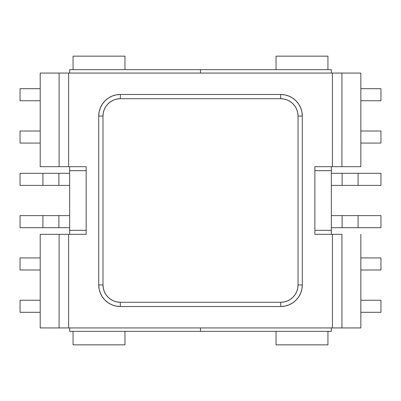 <?xml version="1.0" encoding="UTF-8"?>
<svg xmlns="http://www.w3.org/2000/svg" width="401" height="401" viewBox="0 0 401 401"><rect width="100%" height="100%" fill="white"/><g stroke="black" fill="none" stroke-linecap="round" stroke-linejoin="round"><path stroke-width="0.6" d="M73.062 344.845L73.062 331.336L73.062 344.845L124.972 344.845L124.972 331.336L124.972 344.845L73.062 344.845M73.062 69.664L73.062 56.155L73.062 69.664M124.972 56.155L124.972 69.664L124.972 56.155L73.062 56.155L124.972 56.155M276.028 331.336L276.028 344.845L327.938 344.845L327.938 331.336L327.938 344.845L276.028 344.845L276.028 331.336M327.938 69.664L327.938 56.155L276.028 56.155L276.028 69.664L276.028 56.155L327.938 56.155L327.938 69.664M40.2 300.239L20.05 300.239L40.2 300.239M20.05 312.304L40.2 312.304L20.05 312.304L20.05 300.239L20.05 312.304M40.2 257.933L20.05 257.933L40.2 257.933M20.05 269.993L40.2 269.993L20.05 269.993L20.05 257.933L20.05 269.993M69.664 227.688L58.887 227.688L58.887 215.623L69.664 215.623L20.05 215.623L42.912 215.623L42.912 227.688L69.664 227.688M20.05 227.688L42.912 227.688L20.05 227.688L20.05 215.623L20.05 227.688M42.912 215.623L58.887 215.623L58.887 227.688L42.912 227.688L42.912 215.623M20.05 100.761L40.2 100.761L20.05 100.761L20.05 88.696L40.2 88.696L20.05 88.696L20.05 100.761M20.05 143.067L40.2 143.067L20.05 143.067L20.05 131.007L40.2 131.007L20.05 131.007L20.05 143.067M58.887 185.377L58.887 173.312L69.664 173.312L20.05 173.312L42.912 173.312L42.912 185.377L69.664 185.377L20.05 185.377L42.912 185.377L42.912 173.312L58.887 173.312L58.887 185.377M20.05 185.377L20.05 173.312L20.05 185.377M380.95 300.239L360.84 300.239L380.95 300.239L380.95 312.304L360.84 312.304L380.95 312.304L380.95 300.239M380.95 257.933L360.84 257.933L380.95 257.933L380.95 269.993L360.84 269.993L380.95 269.993L380.95 257.933M342.113 215.623L342.113 227.688L331.336 227.688L380.95 227.688L358.088 227.688L358.088 215.623L331.336 215.623L380.95 215.623L358.088 215.623L358.088 227.688L342.113 227.688L342.113 215.623M380.95 215.623L380.95 227.688L380.95 215.623M360.84 100.761L380.95 100.761L360.84 100.761M380.95 88.696L360.84 88.696L380.95 88.696L380.95 100.761L380.95 88.696M360.84 143.067L380.95 143.067L360.84 143.067M380.95 131.007L360.84 131.007L380.95 131.007L380.95 143.067L380.95 131.007M331.336 173.312L342.113 173.312L342.113 185.377L331.336 185.377L380.95 185.377L358.088 185.377L358.088 173.312L331.336 173.312M380.95 173.312L358.088 173.312L380.95 173.312L380.95 185.377L380.95 173.312M358.088 185.377L342.113 185.377L342.113 173.312L358.088 173.312L358.088 185.377M200.5 327.938L200.5 331.336L69.664 331.336L69.664 327.938L69.664 331.336L200.5 331.336L200.5 327.938L200.5 331.336L331.336 331.336L331.336 327.938L331.336 331.336L200.5 331.336L200.5 327.938M200.5 69.664L69.664 69.664L69.664 73.062L69.664 69.664L200.5 69.664L200.5 73.062L200.5 69.664L331.336 69.664L331.336 73.062L331.336 69.664L200.5 69.664L200.5 73.062L200.5 69.664M69.664 166.686L69.664 234.314L69.664 170.681L86.165 170.681L69.664 170.681L69.664 166.686M86.165 230.319L69.664 230.319L86.165 230.319M331.336 234.314L331.336 166.686L331.336 230.319L314.87 230.319L331.336 230.319L331.336 234.314M314.87 170.681L331.336 170.681L314.87 170.681M59.122 327.938L68.621 327.938L68.621 234.314L59.102 234.314L59.102 327.938L40.2 327.938L40.2 234.314L40.2 327.938L360.84 327.938L360.84 234.314L360.84 327.938L341.933 327.938L341.933 234.314L314.87 234.314L314.87 166.686L332.419 166.686L332.419 73.062L68.621 73.062L68.621 166.686L86.165 166.686L86.165 234.314L68.621 234.314L68.621 327.938L332.419 327.938L332.419 234.314L332.419 327.938L341.933 327.938M98.741 284.946L98.741 116.054L99.152 111.844L100.38 107.794L102.375 104.065L105.062 100.791L108.33 98.11L112.059 96.115L116.11 94.887L120.32 94.471L280.72 94.471L284.931 94.887L288.976 96.115L292.71 98.11L295.978 100.791L298.66 104.065L300.655 107.794L301.883 111.844L302.299 116.054L302.299 284.946L301.883 289.156L300.655 293.206L298.66 296.935L295.978 300.209L292.71 302.89L288.976 304.885L284.931 306.113L280.72 306.529L120.32 306.529L116.11 306.113L112.059 304.885L108.33 302.89L105.062 300.209L102.375 296.935L100.38 293.206L99.152 289.156L98.741 284.946A21.579 21.579 0 0 0 120.32 306.529L280.72 306.529A21.579 21.579 0 0 0 302.299 284.946L298.048 284.946L298.048 116.054L297.717 112.671L296.73 109.418L295.131 106.425L292.976 103.799L290.349 101.643L287.352 100.039L284.098 99.052L280.72 98.721L120.32 98.721L116.937 99.052L113.689 100.039L110.691 101.643L108.064 103.799L105.909 106.425L104.305 109.418L103.323 112.671L102.987 116.054L102.987 284.946L103.323 288.329L104.305 291.582L105.909 294.575L108.064 297.201L110.691 299.357L113.689 300.961L116.937 301.948L120.32 302.279L280.72 302.279L284.098 301.948L287.352 300.961L290.349 299.357L292.976 297.201L295.131 294.575L296.73 291.582L297.717 288.329L298.048 284.946A17.333 17.333 0 0 1 280.72 302.279L280.72 306.529L280.72 302.279L120.32 302.279L120.32 306.529L120.32 302.279A17.333 17.333 0 0 1 102.987 284.946L98.741 284.946L102.987 284.946L102.987 116.054L98.741 116.054L98.741 284.946M59.102 234.314L40.2 234.314L59.102 234.314M86.165 234.314L86.165 166.686L86.165 234.314L59.122 234.314M341.933 234.314L314.87 234.314L314.87 166.686L314.87 234.314M314.87 166.686L332.419 166.686L332.419 73.062L360.84 73.062L360.84 166.686L360.84 73.062L59.122 73.062M59.102 73.062L40.2 73.062L40.2 166.686L40.2 73.062L59.102 73.062L59.102 166.686L68.621 166.686L68.621 73.062L59.102 73.062M40.2 166.686L59.102 166.686L40.2 166.686M59.122 166.686L86.165 166.686M341.933 166.686L360.84 166.686L332.419 166.686L341.918 166.686L341.933 73.062M298.048 116.054L298.048 284.946L302.299 284.946L302.299 116.054L298.048 116.054L302.299 116.054A21.579 21.579 0 0 0 280.72 94.471L280.72 98.721A17.333 17.333 0 0 1 298.048 116.054M120.32 98.721L280.72 98.721L280.72 94.471L120.32 94.471L120.32 98.721L120.32 94.471A21.579 21.579 0 0 0 98.741 116.054L102.987 116.054A17.333 17.333 0 0 1 120.32 98.721"/></g></svg>

